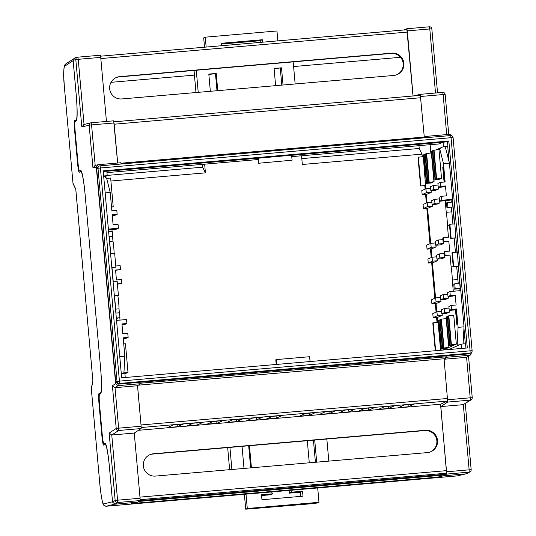 <?xml version="1.0" encoding="UTF-8"?>
<svg xmlns="http://www.w3.org/2000/svg" width="536" height="536" viewBox="0 0 536 536"><rect width="100%" height="100%" fill="white"/><g stroke="black" fill="none" stroke-linecap="round" stroke-linejoin="round"><path stroke-width="0.8" d="M459.218 290.747L459.044 288.804L460.136 288.314L458.407 266.117L460.592 290.633M463.948 328.246L465.335 343.764M454.387 223.894L452.431 202.012L446.495 202.883L446.937 207.814L451.392 207.07L447.928 207.372L447.486 202.434M436.157 149.886L443.024 146.817L447.714 146.321L449.101 161.865M452.451 199.412L454.635 223.874M446.642 471.774L469.141 469.831L469.147 472.149A2.245 2.231 57.4 0 0 470.152 471.807L466.548 473.811L469.147 472.149L446.649 474.092L440.827 406.59L447.707 402.067L444.076 358.752L447.064 356.742L140.499 383.22L140.539 383.702L118.041 385.645L115.026 387.675L112.406 385.766L115.615 383.602L118.041 385.645M138.73 501.435L442.006 475.238L443.942 474.38L444.049 475.754L466.548 473.811M424.211 145.189L439.044 143.95L442.863 142.241L291.638 155.306M258.265 163.279L292.073 160.197L258.265 163.279L258.064 158.207L106.832 171.272M257.93 159.554L106.959 172.632M291.758 156.626L424.211 145.229M456.913 252.175L455.881 237.837L457.161 252.155M461.476 348.46L461.087 344.132L448.967 349.539M461.087 344.132L465.536 343.743L465.925 348.078M118.161 384.165L469.228 353.84L470.085 353.157L119.441 383.441L118.161 384.165L115.736 382.128L96.674 168.552L98.698 166.126M472.115 350.725A2.245 2.245 0 0 1 471.285 352.675A2.245 2.231 51.5 0 0 472.115 350.732L453.094 137.584L472.115 350.718L470.079 350.839L451.057 137.698L100.413 167.982L119.434 381.123L470.079 350.839L470.085 353.157A2.245 2.231 51.5 0 0 471.285 352.675L469.228 353.84M471.586 352.387L470.655 354.906L469.603 355.274L447.104 357.217L447.064 356.742M452.31 136.365L449.885 134.328L427.386 136.271L424.278 136.982L420.244 94.343L413.705 95.937M94.879 165.457L98.323 164.693L120.821 162.75L120.861 163.225L427.427 136.747L427.386 136.271M98.323 164.693L96.299 167.118L115.615 383.602M448.833 141.008L467.305 347.958L121.659 377.813L103.193 170.863L448.833 141.008L447.506 141.752L442.863 142.241M103.662 176.13L107.227 175.667L106.825 171.158L103.247 171.466M115.897 77.7A11.216 11.162 -114.1 0 1 119.139 76.916L391.092 53.426A11.216 11.162 -114.1 0 1 396.988 74.672M444.116 359.234L447.104 357.217M444.049 475.754L446.649 474.092M139.996 500.631L444.739 474.306L446.461 473.208L446.455 470.648L440.525 404.211L447.62 401.042L447.701 399.749L470.199 397.806L466.581 357.311L469.603 355.274M420.345 95.361L113.94 121.826L420.338 95.361L420.633 96.487L443.131 94.544L446.709 134.603M413.102 95.984L407.293 30.887L406.904 28.743L403.521 30.016M413.015 95.991L406.884 29.721L100.594 56.179L406.884 29.721M440.827 406.59L463.325 404.647L470.206 400.124L447.707 402.067M444.116 359.247L466.581 357.311L470.655 354.906M149.557 454.843A11.216 11.162 -114.1 0 1 152.8 454.059L424.753 430.569A11.216 11.162 -114.1 0 1 430.649 451.815M121.793 98.946L393.746 75.455A11.216 11.162 65.9 0 0 403.554 61.499A11.216 11.162 65.9 0 0 391.749 53.131L119.796 76.621A11.216 11.162 65.9 0 0 109.987 90.577A11.216 11.162 65.9 0 0 121.793 98.946M117.679 163.024L114.068 122.965L91.569 124.908L95.187 165.389M404.345 404.961L398.369 407.628L408.258 406.777L414.234 404.104L404.345 404.961M394.456 405.812L384.567 406.67L378.59 409.337L388.479 408.486L394.456 405.812M374.677 407.521L364.788 408.378L358.812 411.045L368.701 410.194L374.677 407.521M354.899 409.229L345.01 410.087L339.033 412.753L348.923 411.903L354.899 409.229M272.328 416.365L266.352 419.031L276.241 418.18L282.217 415.507L272.328 416.365M252.55 418.073L246.573 420.74L256.463 419.889L262.439 417.216L252.55 418.073M232.771 419.782L226.795 422.448L236.684 421.598L242.661 418.924L232.771 419.782M212.993 421.49L207.017 424.157L216.906 423.306L222.882 420.633L212.993 421.49M193.215 423.199L187.238 425.865L197.127 425.015L203.104 422.341L193.215 423.199M335.121 410.938L325.231 411.795L319.255 414.462L329.144 413.611L335.121 410.938M315.342 412.646L305.453 413.504L299.477 416.171L309.366 415.32L315.342 412.646M167.46 427.574L177.349 426.723L183.325 424.05L173.436 424.907L167.46 427.574M138.476 430.301L440.525 404.211M155.447 476.089L427.4 452.598A11.216 11.162 65.9 0 0 437.215 438.642A11.216 11.162 65.9 0 0 425.41 430.274L153.457 453.764A11.216 11.162 65.9 0 0 143.648 467.72A11.216 11.162 65.9 0 0 155.447 476.089M138.368 385.163L444.076 358.752M134.261 433.068L111.763 435.011L117.578 500.202L140.077 498.259L134.261 433.068L141.142 428.552L141.136 426.234L137.518 385.732L115.026 387.675L118.637 428.177L141.136 426.234L137.551 385.712L140.539 383.702M430.133 144.72L430.81 152.271L431.299 152.05M443.024 146.817L447.908 146.234L447.506 141.732M443.46 146.623L443.058 142.12M446.937 207.814L447.928 207.372M452.907 224.021L451.392 207.07M458.407 266.117L457.362 252.134L452.418 252.563L451.982 252.758L453.222 266.653L458.166 266.225M453.222 266.653L458.602 266.03M453.657 266.452L452.418 252.563M455.881 237.837L454.836 223.854L449.892 224.283L449.456 224.477L450.696 238.373L455.64 237.944M450.696 238.373L456.076 237.75M451.131 238.178L449.892 224.283M454.749 283.812L453.758 284.254L454.2 289.185L455.191 288.743L454.749 283.812L458.213 283.51L456.679 266.352M454.2 289.185L459.144 288.763M455.191 288.743L460.136 288.314M455.426 252.302L454.16 238.071M258.064 158.207L291.631 155.239L292.073 160.197M258.7 163.078L258.258 158.12M276.221 364.467L275.799 359.797L276.241 359.596L309.614 356.715L310.043 361.539M276.241 359.596L276.67 364.426M140.077 498.259L140.084 500.577L137.484 502.232L114.985 504.175L112.56 502.138L109.445 467.245A24.917 2.258 -94.9 0 0 105.123 443.393A24.917 2.258 -94.9 0 0 105.049 443.413L103.964 443.895A9.97 0.905 85.1 0 1 103.93 443.902A9.97 0.905 85.1 0 1 102.202 434.361L99.549 404.593A9.97 0.905 85.1 0 1 99.535 394.282L100.621 393.799A24.917 2.258 -94.9 0 0 100.594 368.018L85.097 194.414A24.917 2.258 -94.9 0 0 80.775 170.562A24.917 2.258 -94.9 0 0 80.702 170.582L79.609 171.071A9.97 0.905 85.1 0 1 79.583 171.078A9.97 0.905 85.1 0 1 77.854 161.537L75.194 131.769A9.97 0.905 85.1 0 1 75.181 121.458L76.273 120.969A24.917 2.258 -94.9 0 0 76.239 95.187L73.131 60.293L75.154 57.868M125.243 377.505L124.855 373.177L121.277 373.485M113.679 120.821L91.18 122.764L113.679 120.821L117.645 163.024M100.339 55.221L77.841 57.164A2.245 2.231 75.4 0 0 75.811 59.597L78.229 59.315L77.841 57.164L100.339 55.221L100.728 57.372L78.229 59.315L84.045 124.473L81.82 126.978L75.811 59.597L73.131 60.293M106.45 121.444L100.728 57.372M107.227 175.667L103.649 175.975M104.701 176.793L106.791 175.862M110.738 253.582L109.223 236.624L112.687 236.329L109.257 236.979M112.687 236.329L112.245 231.391L108.62 231.706M114.342 295.765L118.416 295.41L114.356 295.919M118.416 295.41L117.17 281.521L113.096 281.876M111.816 267.484L115.89 267.136L111.83 267.638M115.89 267.136L114.65 253.24L110.577 253.595M116.359 318.371L119.95 317.701L119.508 312.769L116.044 313.071L114.516 295.906M119.95 317.701L116.325 318.016M113.264 281.862L111.991 267.625M141.142 428.552L118.644 430.495L111.763 435.011L109.143 433.095L116.218 428.452L112.406 385.766M472.223 397.692L468.538 356.333L472.236 397.699L470.199 397.806L470.206 400.124A2.245 2.231 -123.3 0 0 471.231 399.769A2.245 2.245 0 0 0 472.236 397.699L472.229 397.705A2.245 2.231 -123.3 0 1 471.231 399.769L463.325 404.647L469.141 469.831L471.178 469.724L465.282 403.675L471.171 469.717M96.299 167.118L92.963 167.882L95.187 165.41M177.155 424.586L177.349 426.723M309.178 413.182L309.366 415.32M328.957 411.474L329.144 413.611M196.933 422.877L197.127 425.015M216.712 421.169L216.906 423.306M236.49 419.46L236.684 421.598M256.268 417.752L256.463 419.889M276.047 416.043L276.241 418.18M348.735 409.765L348.923 411.903M368.513 408.057L368.701 410.194M388.292 406.348L388.479 408.486M408.07 404.64L408.258 406.777M318.089 487.928A24.917 2.258 85.1 0 0 318.15 487.928A24.917 2.258 85.1 0 0 318.183 487.921L245.495 494.199A24.917 2.258 -94.9 0 1 245.461 494.205A24.917 2.258 -94.9 0 1 245.434 494.205M248.684 445.778L250.66 467.868M208.832 74.357L215.485 73.78L217 90.725M274.104 68.715L281.494 67.811L274.077 68.454L275.618 85.659M301.808 158.616L419.219 148.472L418.964 145.638M229.643 469.683L227.673 447.594M443.929 474.387L444.043 475.646L438.086 477.1L131.521 503.579L136.794 502.292M307.302 440.713L309.272 462.803M316.689 462.166L314.719 440.069M242.038 446.347L244.007 468.444M251.424 467.801L249.454 445.711M217.763 90.658L216.229 73.445L208.812 74.089L210.346 91.301M283.035 85.023L281.494 67.811M328.809 461.114L326.833 439.024M422.649 156.693L422.649 155.916L423.882 155.366L422.174 156.15L421.993 154.147L302.331 164.478L301.554 155.782M295.148 83.978L293.179 61.881M196.263 70.256L198.233 92.346M204.645 164.157L205.415 172.853L110.919 181.014M229.917 447.399L231.894 469.489M64.555 66.297A2.492 2.479 -123.3 0 1 65.66 63.998C63.429 66.31 63.081 74.806 64.608 89.492L64.608 89.492A22.425 2.03 -94.9 0 1 64.555 66.297L73.157 60.648L76.152 94.169A24.917 2.258 85.1 0 1 76.186 119.95L74.658 120.634A9.97 0.905 -94.9 0 0 74.672 130.945L77.506 162.696A9.97 0.905 -94.9 0 0 79.234 172.237A9.97 0.905 -94.9 0 0 79.261 172.23L80.789 171.554A24.917 2.258 85.1 0 1 80.856 171.533A24.917 2.258 85.1 0 1 85.184 195.385L100.507 367.046A24.917 2.258 85.1 0 1 100.54 392.828L99.013 393.511A9.97 0.905 -94.9 0 0 99.026 403.822L101.86 435.574A9.97 0.905 -94.9 0 0 103.589 445.115A9.97 0.905 -94.9 0 0 103.616 445.108L105.143 444.424A24.917 2.258 85.1 0 1 105.21 444.404A24.917 2.258 85.1 0 1 109.538 468.256L112.526 501.783L103.616 503.954A22.425 2.03 -94.9 0 1 99.696 482.494L99.683 482.5C100.828 495.961 102.946 504.919 103.468 504.604C103.528 505.341 104.46 505.884 106.275 506.232A24.917 2.258 85.1 0 1 106.235 506.232M430.723 152.331L430.046 144.727M421.993 154.147L419.219 148.472M438.086 477.1L437.952 475.593M205.415 172.853L202.642 167.178L202.394 164.351M107.207 175.419L202.642 167.178M194.072 70.444A16.449 1.487 -94.9 0 0 194.427 75.114L111.026 82.323M195.982 92.54L194.427 75.114M216.229 73.445L215.485 73.78M72.983 183.185L64.608 89.492L72.976 183.171L75.784 189.201M75.757 188.846L92.889 380.855M277.849 40.87L276.965 30.974L205.268 37.165L206.152 47.061M281.795 85.13L280.281 68.179M221.475 45.741L221.261 43.282L262.298 39.738L262.519 42.197M205.268 37.165L203.693 37.868L204.531 47.202M262.298 39.738L260.121 40.709L221.328 44.066M260.268 42.391L260.121 40.709M292.14 490.165A11.216 11.162 -114.1 0 1 291.276 492.202L289.098 493.174A11.216 11.162 65.9 0 0 290.17 490.34M246.004 494.152L247.284 508.497L318.98 502.306L317.701 487.961M315.409 462.273L313.439 440.183M291.276 492.202L302.545 491.224L302.987 496.189L261.95 499.733L261.508 494.768L272.777 493.797A11.216 11.162 -114.1 0 1 271.571 491.941M318.98 502.306L317.413 503.009L308.89 503.961L245.716 509.2L244.383 494.299M247.284 508.497L245.716 509.2M261.575 495.552L270.593 494.775L272.777 493.797M289.098 493.174L300.368 492.202L302.545 491.224M300.736 496.383L300.368 492.202M451.815 211.827L446.24 212.31A9.97 0.905 85.1 0 1 447.044 218.775A9.97 0.905 85.1 0 1 447.413 225.435L449.523 225.254M456.685 266.405L451.111 266.888A9.97 0.905 85.1 0 1 451.915 273.353A9.97 0.905 85.1 0 1 452.284 280.013L457.858 279.531M463.097 343.958L464.029 326.833L460.793 290.613L449.918 291.55L447.647 292.562L448.002 296.535L450.274 295.524L449.918 291.55M451.305 202.106L451.118 200.008L452.645 199.325L449.416 163.105L445.242 146.623M443.466 167.48L442.79 167.54L443.446 167.245L444.759 182.005M444.083 182.066L442.79 167.54M464.029 326.833L458.092 327.342L456.458 308.984L456.109 309.145L457.436 324.025L456.779 324.32L455.453 309.433L456.129 309.373M451.111 266.888L450.059 255.096L445.115 255.518L444.759 251.552L449.704 251.123L448.82 241.2L443.875 241.629L443.52 237.656L448.465 237.234L447.413 225.435M453.288 291.262L452.284 280.013M450.274 295.524L455.218 295.095L452.947 296.106L448.002 296.535M456.458 308.984L451.513 309.413L451.158 305.446L456.103 305.018L455.218 295.095M458.092 327.342L457.201 343.737L458.635 345.224M443.051 350.055L457.201 343.737M424.8 185.63L425.115 189.128M425.571 194.28L426.355 203.017M426.81 208.169L429.986 243.699M430.442 248.851L431.225 257.595M431.681 262.747L434.857 298.277M435.312 303.43L436.096 312.166M436.552 317.319L437.014 322.438M440.974 147.728L438.971 149.638L441.537 178.414L436.244 178.997L433.678 150.221L438.971 149.638M423.909 155.654L423.072 156.653M423.969 156.338L423.306 156.633L425.812 188.813M439.842 149.249L443.48 163.621L449.416 163.105M440.177 182.401L437.905 183.413L438.26 187.386L440.532 186.374L440.177 182.401L445.121 181.972L443.48 163.621M440.532 186.374L445.476 185.945L443.205 186.957L438.26 187.386M452.645 199.325L441.771 200.263L441.416 196.297L446.361 195.868L445.476 185.945M451.118 200.008L439.5 201.275L441.771 200.263M446.24 212.31L445.188 200.518M431.105 190.675L431.252 192.297L427.105 194.146L422.16 194.575L421.805 190.602L425.953 188.752L430.636 188.35M440.847 299.825L440.994 301.446L436.847 303.296L431.902 303.724L431.547 299.751L435.694 297.902L440.378 297.5M437.215 259.143L437.363 260.764L433.215 262.613L428.271 263.042L427.916 259.069L432.063 257.22L436.746 256.818M432.344 204.564L432.492 206.186L428.344 208.035L423.4 208.464L423.045 204.497L427.192 202.642L431.875 202.24M442.086 313.714L442.233 315.336L438.086 317.185L433.142 317.614L432.787 313.647L436.934 311.798L441.617 311.389M449.503 310.404L449.65 312.026L446.769 313.312L441.825 313.741L441.47 309.768L444.351 308.481L449.034 308.079M443.393 241.937L443.54 243.558L440.659 244.845L435.714 245.274L435.359 241.3L438.24 240.014L442.924 239.612M448.264 296.509L448.411 298.13L445.53 299.416L440.585 299.845L440.23 295.879L443.111 294.592L447.795 294.184M444.632 255.826L444.78 257.447L441.899 258.734L436.954 259.163L436.599 255.196L439.48 253.91L444.163 253.501M438.522 187.359L438.669 188.98L435.788 190.267L430.844 190.695L430.488 186.729L433.369 185.443L438.053 185.034M439.761 201.255L439.909 202.876L437.028 204.162L432.083 204.585L431.728 200.618L434.609 199.332L439.292 198.93M435.976 245.247L436.123 246.868L431.976 248.717L427.031 249.146L426.676 245.18L430.823 243.331L435.507 242.922M450.059 255.096L445.115 255.518M448.82 241.2L443.875 241.629M440.284 178.649L439.969 179.118L435.024 179.547L432.452 150.77L433.704 150.536M439.064 179.198L438.743 179.66L433.798 180.089L431.232 151.313L432.478 151.078M433.972 180.076L433.771 181.885L428.827 182.314L426.261 153.537L431.38 152.968M432.867 181.959L432.545 182.428L427.601 182.856L425.035 154.08L426.288 153.845M431.648 182.508L431.326 182.977L426.381 183.399L423.815 154.629L425.061 154.395M426.294 194.213L427.051 202.709M427.534 208.109L430.683 243.391M431.165 248.791L431.922 257.28M432.405 262.68L435.554 297.962M436.036 303.363L436.793 311.858M437.276 317.258L437.731 322.377M435.641 350.691L433.148 322.773L438.093 322.344L440.585 350.269M446.434 348.219L441.168 349.11L446.113 348.681M447.661 347.67L442.394 348.567L447.339 348.139M448.759 345.787L448.907 347.435L443.614 348.018L448.558 347.596M453.851 344.903L448.592 345.8L453.536 345.372M455.077 344.36L449.811 345.251L454.756 344.829M453.758 315.349L456.324 344.125L451.379 344.554L448.813 315.778L453.758 315.349M455.453 309.433L454.186 310.002L449.242 310.424L448.887 306.458L451.158 305.446M443.131 241.957L442.776 237.991L443.52 237.656M444.371 255.853L444.016 251.88L444.759 251.552M455.975 344.28L451.379 344.554M423.306 156.633L418.013 157.216L420.579 185.992L425.524 185.563M441.416 196.297L439.145 197.308L439.5 201.275M431.252 192.297L426.308 192.719L425.953 188.752M426.308 192.719L422.16 194.575M440.994 301.446L436.049 301.875L435.694 297.902M436.049 301.875L431.902 303.724M437.363 260.764L432.418 261.186L432.063 257.22M432.418 261.186L428.271 263.042M432.492 206.186L427.547 206.615L423.4 208.464M427.547 206.615L427.192 202.642M442.233 315.336L437.289 315.764L433.142 317.614M437.289 315.764L436.934 311.798M449.65 312.026L444.706 312.455L441.825 313.741M444.706 312.455L444.351 308.481M443.54 243.558L438.595 243.987L435.714 245.274M438.595 243.987L438.24 240.014M448.411 298.13L443.466 298.559L440.585 299.845M443.466 298.559L443.111 294.592M444.78 257.447L439.835 257.876L439.48 253.91M439.835 257.876L436.954 259.163M438.669 188.98L433.725 189.409L433.369 185.443M433.725 189.409L430.844 190.695M439.909 202.876L434.964 203.305L432.083 204.585M434.964 203.305L434.609 199.332M436.123 246.868L431.178 247.297L427.031 249.146M431.178 247.297L430.823 243.331M451.513 309.413L449.242 310.424M448.813 315.778L448.465 315.932L451.031 344.708M448.491 316.247L447.594 316.32L450.16 345.097M447.594 316.32L447.245 316.481L449.811 345.251M447.272 316.789L446.367 316.87L448.94 345.646M446.367 316.87L446.019 317.024L448.592 345.8M446.166 318.679L441.396 319.088L443.962 347.864M441.396 319.088L441.048 319.242L443.614 348.018M441.074 319.557L440.177 319.637L442.743 348.413M440.177 319.637L439.828 319.791L442.394 348.567M439.855 320.099L438.951 320.18L441.523 348.956M438.951 320.18L438.602 320.334L441.168 349.11M433.148 322.773L432.8 322.927L435.279 350.725M420.579 185.992L425.872 185.409M418.361 157.061L420.928 185.838M426.381 183.399L431.674 182.816M424.164 154.469L426.73 183.245M427.601 182.856L432.9 182.274M425.383 153.926L427.956 182.702M428.827 182.314L434.12 181.731M426.609 153.376L429.175 182.153M433.798 180.089L439.091 179.506M431.581 151.159L434.147 179.935M435.024 179.547L440.317 178.964M432.8 150.616L435.373 179.386M436.244 178.997L441.537 178.414M436.592 178.843L434.026 150.067M115.696 309.131L119.019 308.85A9.97 0.905 -94.9 0 0 118.65 302.183A9.97 0.905 -94.9 0 0 117.846 295.718L114.523 296.006M114.128 253.287A9.97 0.905 -94.9 0 0 113.779 247.612A9.97 0.905 -94.9 0 0 112.975 241.146L109.652 241.435M115.789 266.017L120.144 265.642L120.499 269.608L115.555 270.037L116.439 279.96L121.384 279.531L121.739 283.497L117.384 283.879M108.44 229.656L111.924 229.354L112.111 231.405M112.553 236.383L112.975 241.146M108.393 229.107L118.396 228.242L116.131 229.254L111.95 229.616M105.156 192.886L110.222 192.451L111.856 210.809L116.801 210.38L117.156 214.353L112.212 214.775L113.096 224.698L118.041 224.276L118.396 228.242M110.222 192.451L106.584 178.086L103.736 176.123M123.26 373.311L123.943 372.567L124.834 356.179L119.769 356.614M116.54 320.394L126.543 319.53L126.898 323.503L121.953 323.932L122.838 333.854L127.782 333.425L128.138 337.392L123.193 337.821L124.834 356.179M119.019 308.85L119.374 312.783M119.816 317.761L120.024 320.093M117.404 284.14L121.739 283.497M115.582 270.298L120.499 269.608M106.664 178.394L110.651 178.046L113.217 206.822L111.515 206.97M124.901 373.679L125.565 373.625L124.908 373.806M124.861 373.244L126.784 373.076L124.875 373.371M123.736 343.904L125.437 343.757L128.01 372.533L123.501 373.049M128.01 372.533L123.628 372.909M126.898 323.503L124.633 324.515L122.027 324.742M117.156 214.353L114.892 215.365L112.285 215.586M113.217 206.822L111.528 207.097M111.555 207.405L111.97 207.057M111.997 207.372L111.568 207.532M128.138 337.392L125.873 338.404L123.267 338.631M442.743 92.4L420.244 94.343L442.743 92.4L443.131 94.544L445.168 94.43A2.245 2.245 0 0 0 442.743 92.4A2.245 2.231 76.3 0 1 445.161 94.423L448.733 134.429L445.161 94.436M435.513 93.023L429.792 28.944L407.293 30.887M406.911 28.743L429.403 26.8L429.792 28.944L431.828 28.837L437.537 92.849L431.828 28.837A2.245 2.231 75.4 0 0 429.41 26.8L406.904 28.743M100.835 58.565L407.313 32.093M114.215 124.211L420.78 97.733M115.736 382.128L117.016 381.404L97.994 168.264L100.413 167.982L100.024 165.838L450.669 135.554L451.057 137.698L453.094 137.584A2.245 2.238 74.3 0 0 450.675 135.554L100.024 165.838A2.245 2.231 77.7 0 0 97.994 168.264L96.674 168.552M141.216 427.507L447.62 401.042M139.976 497.12L446.455 470.648M140.157 499.666L446.461 473.208M141.055 424.961L447.62 398.476M140.084 500.577L117.585 502.52L114.985 504.175M81.211 170.93L79.609 171.071L81.211 170.937M112.56 502.138L115.16 500.477L109.143 433.095M92.963 167.882L89.15 125.19L81.82 126.978M118.637 428.177L116.218 428.452A2.245 2.231 -123.3 0 0 118.644 430.495L118.637 428.177M117.578 500.202L115.16 500.477A2.245 2.231 -122.6 0 0 117.585 502.52L117.578 500.202M100.024 165.838L100.024 165.838A2.245 2.245 0 0 0 99.736 165.885L98.416 166.173M117.016 381.404A2.245 2.224 60.6 0 0 119.441 383.441L119.434 381.123L117.016 381.404M431.822 28.843L431.828 28.837A2.245 2.245 0 0 0 429.403 26.8M470.152 471.807A2.245 2.231 57.4 0 0 471.171 469.73A2.245 2.245 0 0 1 470.152 471.807M89.15 125.19L91.569 124.908L91.18 122.764A2.245 2.231 76.3 0 0 89.15 125.19M119.139 76.916L119.796 76.621M391.092 53.426L391.749 53.131M152.8 454.059L153.457 453.764M424.753 430.569L425.41 430.274M400.56 57.312L293.594 66.551M114.677 504.182L106.302 506.225L245.495 494.199M318.183 487.921L457.369 475.901L465.61 473.891M103.616 503.954A2.492 2.479 -103.7 0 0 106.302 506.225A24.917 2.258 85.1 0 1 106.275 506.232L245.461 494.205M457.308 475.908A24.917 2.258 -94.9 0 0 457.342 475.908A24.917 2.258 -94.9 0 0 457.369 475.901A2.492 2.479 -103.7 0 0 457.744 475.841L465.797 473.878M92.922 381.183L91.334 388.808L99.696 482.494L91.321 388.814A2.492 2.378 -168.2 0 1 91.361 388.084A2.492 2.492 0 0 0 91.321 388.814L91.334 388.821M76.755 119.903L76.186 119.95M76.608 120.466L74.658 120.634M75.12 130.905L74.672 130.945M77.961 162.663L77.506 162.696M102.316 435.534L101.86 435.574M99.475 403.782L99.026 403.822M100.936 393.344L99.013 393.511M101.096 392.781L100.54 392.828M73.211 184.049A2.492 2.492 0 0 1 72.97 183.178A2.492 2.419 153.9 0 0 73.211 184.049L75.784 189.309M453.094 137.584A2.245 2.245 0 0 0 450.669 135.554M77.841 57.164A2.245 2.245 0 0 0 77.472 57.231L74.785 57.928M91.18 122.764A2.245 2.245 0 0 0 90.845 122.818L83.71 124.56M318.15 487.928L457.744 475.841M81.479 171.48L80.856 171.533M105.847 444.351L105.21 444.404M73.486 58.859L65.66 63.998M75.757 189.027L92.896 381.016M92.875 380.821L91.361 388.084"/></g></svg>
